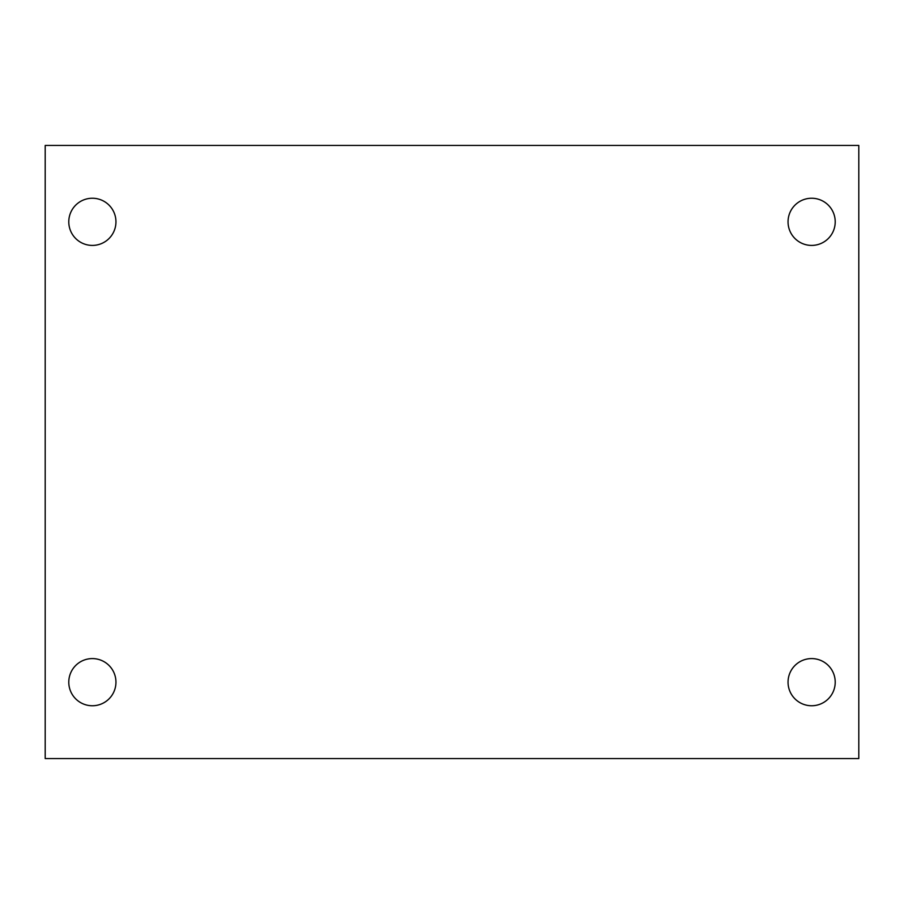 <?xml version="1.0" encoding="UTF-8"?>
<svg xmlns="http://www.w3.org/2000/svg" width="904" height="904" viewBox="0 0 904 904"><rect width="100%" height="100%" fill="white"/><g stroke="black" fill="none" stroke-linecap="round" stroke-linejoin="round"><path stroke-width="1.36" d="M45.2 145.431L858.8 145.431L858.8 758.569L45.2 758.569L45.2 145.431M92.366 658.587A23.583 23.583 0 0 1 115.949 682.17A23.583 23.583 0 0 1 92.366 705.753A23.583 23.583 0 0 1 68.783 682.17A23.583 23.583 0 0 1 92.366 658.587M811.634 658.587A23.583 23.583 0 0 1 835.217 682.17A23.583 23.583 0 0 1 811.634 705.753A23.583 23.583 0 0 1 788.051 682.17A23.583 23.583 0 0 1 811.634 658.587M811.634 198.247A23.583 23.583 0 0 1 835.217 221.83A23.583 23.583 0 0 1 811.634 245.413A23.583 23.583 0 0 1 788.051 221.83A23.583 23.583 0 0 1 811.634 198.247M92.366 198.247A23.583 23.583 0 0 1 115.949 221.83A23.583 23.583 0 0 1 92.366 245.413A23.583 23.583 0 0 1 68.783 221.83A23.583 23.583 0 0 1 92.366 198.247"/></g></svg>
